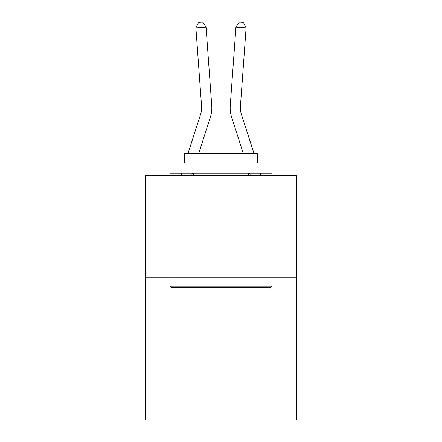 <?xml version="1.0" encoding="UTF-8"?>
<svg xmlns="http://www.w3.org/2000/svg" width="442" height="442" viewBox="0 0 442 442"><rect width="100%" height="100%" fill="white"/><g stroke="black" fill="none" stroke-linecap="round" stroke-linejoin="round"><path stroke-width="0.66" d="M296.427 277.195L296.427 419.9L145.573 419.9L145.573 175.264L296.427 175.264L296.427 277.195L145.573 277.195M187.922 153.656L200.651 114.163A20.387 20.387 0 0 0 201.58 106.439L195.9 27.901L206.066 27.166L211.746 105.704A30.581 30.581 0 0 1 210.353 117.29L198.629 153.656M254.078 153.656L241.349 114.163A20.387 20.387 0 0 1 240.42 106.439L246.1 27.901L235.934 27.166L230.254 105.704A30.581 30.581 0 0 0 231.647 117.29L243.371 153.656M171.258 287.388L170.032 286.167L271.968 286.167L270.742 287.388L171.258 287.388M271.968 163.032L271.968 173.225L170.032 173.225L170.032 163.032L271.968 163.032M184.303 163.032L184.303 153.656L257.697 153.656L257.697 163.032M271.968 277.195L271.968 286.167M170.032 277.195L170.032 286.167M248.724 173.225L248.724 175.264M193.276 173.225L193.276 175.264M235.934 27.166L230.254 105.704L235.934 27.166L230.254 105.704L235.934 27.166L230.254 105.704L235.934 27.166L230.254 105.704L235.934 27.166L230.254 105.704L235.934 27.166L230.254 105.704L235.934 27.166L230.254 105.704L235.934 27.166L230.254 105.704L235.934 27.166L230.254 105.704L235.934 27.166L230.254 105.704L235.934 27.166L230.254 105.704L235.934 27.166L230.254 105.704L235.934 27.166L239.365 22.1L243.431 22.393L246.1 27.901M241.349 114.163A20.387 20.387 0 0 1 240.42 106.439A20.387 20.387 0 0 0 241.349 114.163A20.387 20.387 0 0 1 240.42 106.439A20.387 20.387 0 0 0 241.349 114.163A20.387 20.387 0 0 1 240.42 106.439A20.387 20.387 0 0 0 241.349 114.163A20.387 20.387 0 0 1 240.42 106.439A20.387 20.387 0 0 0 241.349 114.163A20.387 20.387 0 0 1 240.42 106.439A20.387 20.387 0 0 0 241.349 114.163A20.387 20.387 0 0 1 240.42 106.439A20.387 20.387 0 0 0 241.349 114.163A20.387 20.387 0 0 1 240.42 106.439A20.387 20.387 0 0 0 241.349 114.163A20.387 20.387 0 0 1 240.42 106.439A20.387 20.387 0 0 0 241.349 114.163A20.387 20.387 0 0 1 240.42 106.439A20.387 20.387 0 0 0 241.349 114.163A20.387 20.387 0 0 1 240.42 106.439A20.387 20.387 0 0 0 241.349 114.163A20.387 20.387 0 0 1 240.42 106.439A20.387 20.387 0 0 0 241.349 114.163A20.387 20.387 0 0 1 240.42 106.439M200.651 114.163A20.387 20.387 0 0 0 201.58 106.439A20.387 20.387 0 0 1 200.651 114.163A20.387 20.387 0 0 0 201.58 106.439A20.387 20.387 0 0 1 200.651 114.163A20.387 20.387 0 0 0 201.58 106.439A20.387 20.387 0 0 1 200.651 114.163A20.387 20.387 0 0 0 201.58 106.439A20.387 20.387 0 0 1 200.651 114.163A20.387 20.387 0 0 0 201.58 106.439A20.387 20.387 0 0 1 200.651 114.163M192.32 173.225L191.662 175.264M180.955 175.264L181.612 173.225M195.9 27.901L198.568 22.393L202.635 22.1L206.066 27.166M261.045 175.264L260.388 173.225M249.68 173.225L250.338 175.264"/></g></svg>
